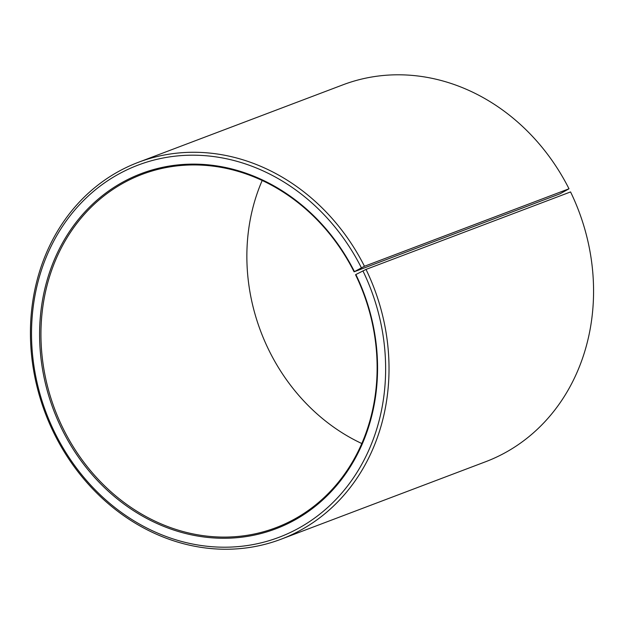 <?xml version="1.0" encoding="UTF-8"?>
<svg xmlns="http://www.w3.org/2000/svg" width="624" height="624" viewBox="0 0 624 624"><rect width="100%" height="100%" fill="white"/><g stroke="black" fill="none" stroke-linecap="round" stroke-linejoin="round"><path stroke-width="0.94" d="M354.409 271.557A189.922 165.789 69.3 0 0 124.441 181.241A189.922 165.789 69.3 0 0 61.277 427.861A189.922 165.789 69.3 0 0 291.431 521.828A189.922 165.789 69.3 0 0 355.875 274.521L355.555 274.755A188.916 164.908 69.3 0 1 275.948 527.686A188.916 164.908 69.3 0 1 62.517 427.284A188.916 164.908 69.3 0 1 142.116 174.353A188.916 164.908 69.3 0 1 354.097 271.807L364.455 266.269L569.002 188.783L560.024 193.807L354.097 271.807M361.819 443.539A188.916 164.908 69.3 0 1 268.445 349.284A188.916 164.908 69.3 0 1 262.181 180.5M355.875 274.521L366.015 269.412L570.562 191.935A201.505 175.898 69.3 0 1 485.651 461.721L281.104 539.198A201.505 175.898 69.3 0 1 53.438 432.104A201.505 175.898 69.3 0 1 138.349 162.318A201.505 175.898 69.3 0 1 364.455 266.269M366.015 269.412A201.505 175.898 69.3 0 1 281.104 539.198M362.911 270.863A198.986 173.698 69.3 0 1 295.386 529.971A198.986 173.698 69.3 0 1 54.241 431.527A198.986 173.698 69.3 0 1 120.424 173.129A198.986 173.698 69.3 0 1 361.366 267.758M138.349 162.318L342.896 84.841A201.505 175.898 69.3 0 1 569.002 188.783"/></g></svg>
